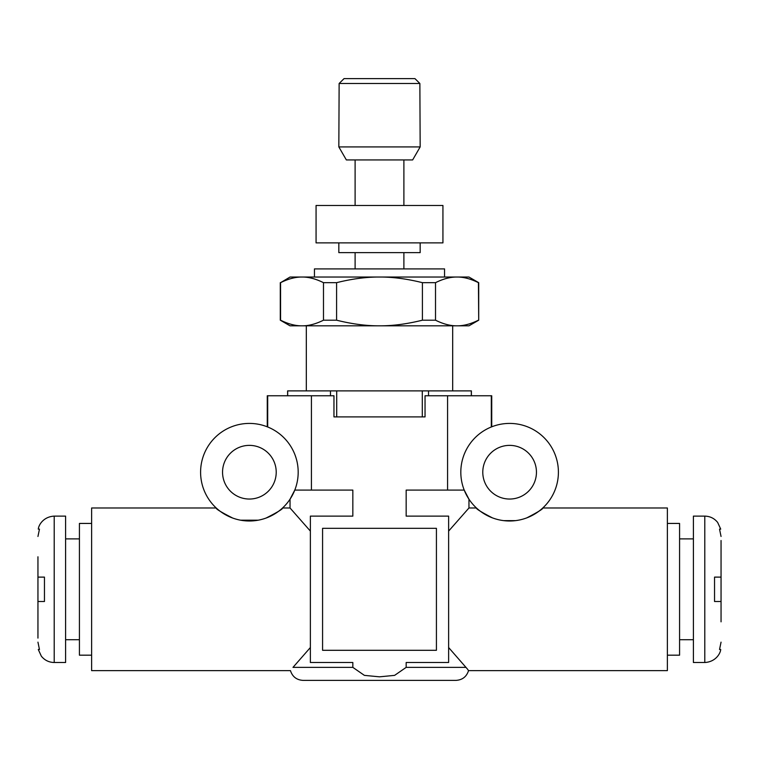 <?xml version="1.0" encoding="UTF-8"?>
<svg xmlns="http://www.w3.org/2000/svg" width="759" height="759" viewBox="0 0 759 759"><rect width="100%" height="100%" fill="white"/><g stroke="black" fill="none" stroke-linecap="round" stroke-linejoin="round"><path stroke-width="1.14" d="M298.183 472.202A48.794 48.794 0 0 0 249.388 423.418A48.794 48.794 0 0 0 200.594 472.202A48.794 48.794 0 0 0 249.388 520.997A48.794 48.794 0 0 0 298.183 472.202M526.831 517.856C537.998 512.059 543.321 508.777 542.789 507.989L667.379 507.989L667.379 670.633L468.54 670.633C466.557 676.743 462.354 679.998 455.941 680.387L379.5 680.387L455.941 680.387M492.392 517.856C481.225 512.059 475.912 508.777 476.443 507.989L468.958 507.989L448.626 531.091M503.568 520.627L515.655 520.627M558.406 472.202A48.794 48.794 0 0 0 509.612 423.418A48.794 48.794 0 0 0 460.817 472.202A48.794 48.794 0 0 0 509.612 520.997A48.794 48.794 0 0 0 558.406 472.202M267.272 426.814L267.272 395.762L333.96 395.762L333.96 416.909L425.04 416.909L425.04 395.762L491.728 395.762L491.728 426.814M491.31 395.762L491.31 426.975M447.582 395.762L447.582 490.096L464.223 490.096L468.958 499.175L468.958 507.989M310.374 531.091L290.042 507.989L290.042 499.175L294.777 490.096L352.84 490.096L352.84 516.12L310.374 516.12L310.374 662.503L352.84 662.503L352.84 667.379L364.386 675.368L379.5 676.829L394.614 675.368L406.16 667.379L406.16 662.503L448.626 662.503L448.626 516.12L406.16 516.12L406.16 490.096L447.582 490.096M311.418 395.762L311.418 490.096M267.69 395.762L267.69 426.975M222.548 472.202A26.84 26.84 0 0 1 249.388 445.372A26.84 26.84 0 0 1 276.219 472.202A26.84 26.84 0 0 1 249.388 499.043A26.84 26.84 0 0 1 222.548 472.202M482.781 472.202A26.84 26.84 0 0 1 509.612 445.372A26.84 26.84 0 0 1 536.452 472.202A26.84 26.84 0 0 1 509.612 499.043A26.84 26.84 0 0 1 482.781 472.202M322.575 528.321L322.575 650.302L436.425 650.302L436.425 528.321L322.575 528.321M379.5 680.387L303.059 680.387C296.646 679.998 292.443 676.743 290.46 670.633L91.621 670.633L91.621 507.989L216.211 507.989C215.698 508.862 221.211 512.221 232.747 518.074M352.84 667.379L292.993 667.379L310.374 647.531M448.626 647.531L467.354 668.973M293.259 667.085C289.454 671.791 289.454 671.791 293.259 667.085M240.603 520.2L258.164 520.2M266.029 518.074C277.557 512.221 283.069 508.862 282.557 507.989L290.042 507.989M467.772 669.533L468.275 670.235M465.741 667.085C469.546 671.791 469.546 671.791 465.741 667.085M721.05 621.839L721.05 601.507L714.542 601.507L714.542 577.115L721.05 577.115L721.05 601.507M704.788 662.503L704.788 516.12L693.403 516.12L693.403 662.503L704.788 662.503C715.452 661.943 720.338 653.746 720.718 649.486L719.532 649.486L721.05 642.161M721.05 577.115L721.05 540.512M721.05 536.461L719.532 529.127L720.718 529.127L717.663 522.448C714.352 518.35 710.054 516.243 704.788 516.12M667.379 655.178L679.58 655.178L679.58 523.435L667.379 523.435M37.95 556.783L37.95 577.115L44.458 577.115L44.458 601.507L37.95 601.507L37.95 577.115M54.212 516.12L54.212 662.503L65.597 662.503L65.597 516.12L54.212 516.12C43.548 516.68 38.662 524.877 38.282 529.127L39.468 529.127L37.95 536.461M37.95 601.507L37.95 638.101M37.95 642.161L39.468 649.486L38.282 649.486L41.337 656.165C44.648 660.273 48.946 662.379 54.212 662.503M91.621 523.435L79.42 523.435L79.42 655.178L91.621 655.178M422.412 282.671L422.412 320.194C406.976 324.027 392.678 325.905 379.5 325.829C366.322 325.905 352.024 324.027 336.588 320.194L336.588 282.671C352.024 278.838 366.322 276.959 379.5 277.035C392.678 276.959 406.976 278.838 422.412 282.671L435.514 282.671C443.228 278.838 450.381 276.959 456.965 277.035C463.559 276.959 470.703 278.838 478.426 282.671L478.711 320.194L468.958 325.829L456.965 325.829C450.381 325.905 443.228 324.027 435.514 320.194L435.514 282.671M280.574 282.671L290.042 277.035L302.035 277.035C308.619 276.959 315.772 278.838 323.486 282.671L323.486 320.194C315.772 324.027 308.619 325.905 302.035 325.829C295.441 325.905 288.297 324.027 280.574 320.194L280.574 282.671C288.297 278.838 295.441 276.959 302.035 277.035L468.958 277.035L478.711 282.671L478.711 320.194M339.131 83.49L344.055 78.613L414.945 78.613L419.869 83.49L420.163 146.923L338.837 146.923L339.131 83.49L419.869 83.49M316.067 205.471L442.933 205.471L442.933 242.88L316.067 242.88L316.067 205.471M287.604 395.762L287.604 390.885L471.396 390.885L471.396 395.762M471.32 390.885L471.32 395.762M428.531 395.762L428.531 390.885M314.444 277.035L314.444 268.904L444.556 268.904L444.556 277.035M287.68 395.762L287.68 390.885M422.289 390.885L422.289 416.909L425.04 416.909M333.96 416.909L336.711 416.909L336.711 390.885M422.412 320.194L435.514 320.194M280.289 282.671L280.289 320.194L290.042 325.829L456.965 325.829C463.559 325.905 470.703 324.027 478.426 320.194M338.837 242.88L338.837 252.643L420.163 252.643L420.163 242.88M330.469 390.885L330.469 395.762M338.837 146.923L346.351 159.931L412.649 159.931L420.163 146.923M323.486 320.194L336.588 320.194M323.486 282.671L336.588 282.671M466.007 667.379L406.16 667.379M679.58 639.733L693.403 639.733M679.58 538.89L693.403 538.89M79.42 538.89L65.597 538.89M79.42 639.733L65.597 639.733M306.313 325.829L306.313 390.885M355.108 252.643L355.108 268.904M355.108 159.931L355.108 205.471M452.687 325.829L452.687 390.885M403.892 252.643L403.892 268.904M403.892 159.931L403.892 205.471"/></g></svg>
